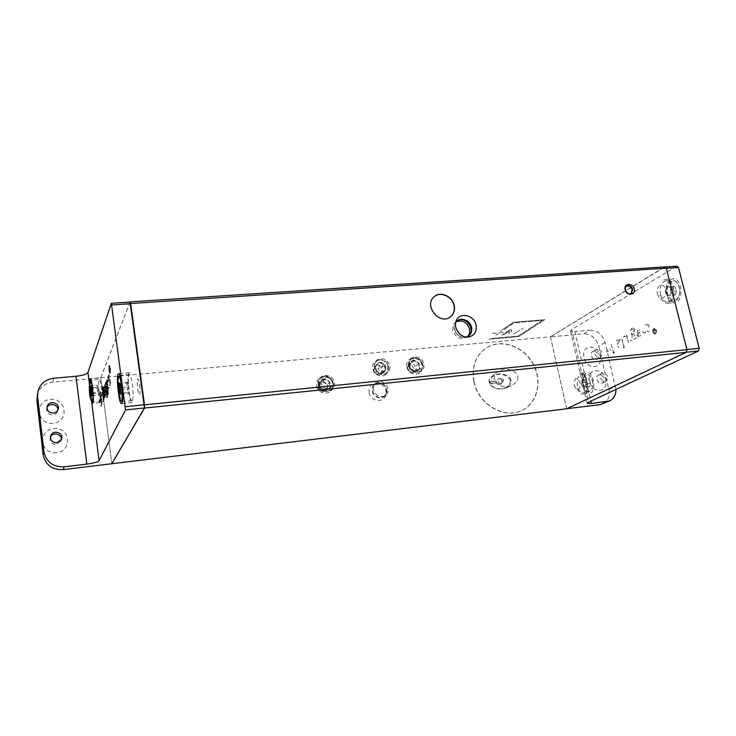 <?xml version="1.0" encoding="UTF-8"?>
<svg xmlns="http://www.w3.org/2000/svg" width="736" height="736" viewBox="0 0 736 736"><rect width="100%" height="100%" fill="white"/><g stroke="black" fill="none" stroke-linecap="round" stroke-linejoin="round"><path stroke-width="0.55" stroke-dasharray="3.68 2.76" d="M321.172 382.462L322.994 378.626C328.21 373.879 336.186 383.474 330.51 387.67C325.496 389.813 322.386 388.074 321.172 382.462M319.396 384.045C320.602 389.629 323.702 391.359 328.688 389.224C334.346 385.038 326.407 375.498 321.209 380.227L319.396 384.045M319.525 384.109C319.231 391.028 330.197 392.242 330.363 385.342C330.648 378.479 319.728 377.209 319.525 384.109M320.372 381.487L320.178 386.906L324.769 390.144L329.526 387.964L329.7 382.554L325.137 379.325L320.372 381.487L318.375 383.29L323.113 381.128L325.137 379.325M324.769 390.144L322.736 391.892L320.243 390.466L318.173 388.672L320.178 386.906M318.173 388.672L318.375 383.29M323.113 381.128L327.649 384.339L329.7 382.554M327.649 384.339L327.474 389.712L329.526 387.964M327.474 389.712L322.736 391.892M320.243 390.466L324.889 390.991L327.345 387.219L325.165 382.932L320.528 382.398L318.062 386.17L320.243 390.466M318.219 384.312C316.333 373.768 332.718 372.195 334.466 382.674C336.444 393.153 320.004 394.892 318.219 384.312M408.738 365.461C406.732 355.35 421.995 353.942 423.872 363.998C425.969 374.063 410.651 375.618 408.738 365.461M108.459 378.525L108.045 377.476M108.634 388.157L108.845 387.651M100.455 399.436L101.32 400.936C102.138 399.961 102.203 395.885 101.513 388.691C100.786 382.821 100.022 379.693 99.222 379.316C97.851 379.04 98.808 394.551 100.455 399.436M130.005 302.064L100.777 377.77L52.836 382.122C44.924 383.217 39.772 387.32 37.361 394.441L38.07 390.706M100.869 395.738L101.734 404.358M100.262 392.518L100.731 392.472L100.372 393.944M100.63 393.916L100.731 392.472M103.224 401.396L103.298 400.816M103.353 398.599L103.334 399.206M102.295 392.426L102.083 394.45M102.948 386.566L102.497 387.09M105.092 397.238L105.239 395.471M104.576 397.063L105.018 397.348L104.54 397.385M105.69 395.066L105.892 394.588M106.582 389.988L106.619 389.05M107.612 394.616L106.932 390.503M106.941 397.403L107.484 396.741M106.14 382.306L106.058 383.079M110.05 372.416L109.48 366.362M109.489 366.289L110.428 368.396L110.069 372.48M106.821 382.104L106.83 382.6M106.83 382.628L106.922 384.302M107.438 380.963L106.775 380.521M108.026 387.035L107.944 388.415L107.373 385.949L107.76 384.459M132.397 400.283C134.265 397.615 131.992 375.645 129.748 374.624L129.444 374.523C126.822 374.33 129.481 401.608 131.992 400.66L132.397 400.283M129.619 372.802L129.269 372.692C126.279 372.48 129.306 403.558 132.176 402.491L132.636 402.058M100.804 400.016L100.492 398.461M99.967 399.896L99.562 400.872M99.756 402.399L100.151 401.304M110.244 383.502L109.765 379.5M109.793 385.443L110.124 384.827M109.94 382.444L110.152 383.198M109.02 375.029L108.827 378.102M111.808 463.726L103.509 399.041L111.808 463.726M129.932 302.064L100.768 377.669L103.114 395.959L100.777 377.77M53.176 423.329C36.791 425.15 34.049 400.835 50.379 399.427C66.553 397.725 69.46 421.691 53.176 423.329M56.626 452.75C40.158 454.756 37.38 430.128 53.792 428.554C70.04 426.678 72.993 450.947 56.626 452.75M106.536 386.262L106.324 388.341M107.346 394.772L107.272 395.692M109.636 369.582L109.747 366.335L110.363 368.552L110.317 372.388L109.701 370.134M107.134 383.833L107.208 384.578M46.975 407.68L46.764 408.213C46.221 412.436 48.236 414.681 52.799 414.957C55.108 414.626 56.681 413.448 57.518 411.433L57.813 410.081M50.444 437.046L50.278 437.442C49.542 441.839 51.529 444.176 56.258 444.461L60.895 441.112L61.254 439.815M91.899 395.94L98.587 395.296L98.799 392.251L92.092 392.895M98.799 392.251L98.247 387.283L91.531 387.918M92.028 393.935L97.824 393.374L98.587 395.296M98.247 387.283L97.483 385.388L90.795 386.014M97.483 385.388L97.281 388.442L91.65 388.967M97.281 388.442L97.824 393.374M93.113 401.736C93.849 400.651 93.877 396.566 93.187 389.473C92.497 383.76 91.779 380.622 91.025 380.07L99.222 379.316M90.813 380.19C89.479 381.506 91.347 400.789 92.902 401.672M120.971 389.445L129.03 388.682L128.147 383.06L120.106 383.815M128.147 383.06L127.162 382.26L119.158 383.014M120.879 394.238L128.91 393.456L129.03 388.682M127.162 382.26L127.043 387.026L120.695 387.633M127.043 387.026L127.917 392.61L120.897 393.282M127.917 392.61L128.91 393.456M119.278 375.636C117.392 377.642 119.582 400.117 121.799 401.516M122.369 401.488C124.338 399.915 122.102 376.703 119.867 375.526M643.715 332.746L644.405 332.387L643.715 332.746M676.715 266.248L571.679 329.562L570.492 330.915C570.759 331.559 572.222 331.77 574.871 331.55L590.925 401.102M571.679 329.562L582.765 377.706L585.81 372.94L586.932 372.591C594.145 371.183 596.786 392.923 589.444 393.291L586.04 391.911L588.423 402.27M612.232 348.036L611.027 343.629L612.232 348.036M613.53 350.189L612.849 350.621M613.171 352.139L613.64 351.403L614.33 352.36L613.852 353.381L612.849 352.176L613.318 351.431L614.008 352.388L613.53 353.418L612.849 352.176M618.829 340.198L619.51 341.449L618.663 340.207M616.428 340.694L617.697 339.922L616.262 340.713M618.415 341.384L617.706 341.219M618.433 342.994L618.562 342.479L618.111 343.022M617.688 344.209L618.019 343.537M618.829 347.272L617.762 346.389L618.663 347.291M620.08 340.253L619.758 338.9L619.914 340.262M624.284 347.438L623.236 347.916L623.962 347.475L622.26 340.409L624.284 347.438M622.086 339.333L622.582 340.372M626.621 335.165L628.351 342.323L626.465 335.184M623.631 337.217L624.956 336.067L626.18 337.005L624.956 336.067M631.966 340.584L630.669 340.17M636.695 337.907L633.76 339.37M632.077 337.355L632.15 335.119L631.911 337.373M632.316 334.972L631.552 333.316M630.366 330.409L632.325 327.962L630.54 329.176L630.2 330.427M633.908 328.385L634.809 329.728L634.303 332.148L634.478 329.756L633.742 328.403M633.006 334.254L634.202 333.739M653.136 332.056C652.795 329.958 653.264 328.679 654.543 328.238L656.494 330.289C656.834 332.396 656.365 333.675 655.095 334.116L653.136 332.056M638.388 336.757L637.247 335.377M640.495 335.036L639.575 336.545L640.329 335.055M637.624 333.279L640.164 331.844L637.293 333.307L637.532 330.51L637.624 333.279M639.464 329.976L637.864 330.473M670.68 279.533L672.842 278.834C682.419 277.38 684.094 302.487 674.443 302.744C666.117 304.106 662.805 283.535 670.68 279.533M610.043 349.14L610.714 350.023L609.877 349.158M608.322 351.182L606.547 352.13L608.157 351.201M606.243 350.888L608.046 350.032L606.087 350.906M647.892 324.226L648.996 325.643L648.802 327.308L647.726 324.236M645.463 324.944L646.769 324.125L645.297 324.962M647.625 325.616L646.861 325.459M649.216 331.448L648.223 331.761L646.898 330.869L647.882 331.789L649.051 331.458M645.601 331.89L644.994 333.638L645.435 331.908M642.712 331.669L643.917 332.709M642.546 331.688L643.586 332.746M579.572 373.603L580.695 373.253C587.843 371.855 590.493 393.65 583.197 394.018C580.207 393.981 578.018 391.405 576.638 386.28M577.272 385.958L577.447 378.184L579.858 374.836L580.833 374.532C587.107 373.308 589.426 392.417 583.032 392.739C580.41 392.711 578.487 390.448 577.272 385.958M582.765 377.706C582.305 383.392 583.39 388.13 586.04 391.911M664.718 267.039L550.464 336.886L583.694 333.868L589.978 330.197L574.871 331.55M666.31 268.3L664.507 267.048M686.936 349.572L666.246 268.3M686.872 349.572L686.219 352.25M686.108 352.259L566.922 408.673M613.364 350.207L612.527 350.649M618.249 341.403L617.725 341.2M617.366 344.246L617.697 343.565M621.92 339.342L622.26 340.409M623.475 337.235L624.634 336.094M631.801 340.602L630.338 340.198M632.675 334.291L633.898 333.758M631.994 335L631.221 333.344M636.539 337.925L633.88 339.37M652.795 332.092L654.755 334.153C656.034 333.702 656.494 332.433 656.153 330.326L654.203 328.265C652.924 328.716 652.455 329.986 652.795 332.092M638.222 336.775L636.916 335.404M639.299 329.986L637.532 330.51M663.771 280.03L665.914 279.321C675.436 277.877 677.12 303.048 667.534 303.306C663.9 303.287 661.305 300.61 659.75 295.283M660.588 294.796C659.438 288.632 660.615 284.17 664.12 281.41L665.988 280.793C674.351 279.533 675.823 301.613 667.414 301.834C664.764 301.907 662.676 300.159 661.158 296.59L660.588 294.796M647.459 325.625L646.898 325.422M589.978 330.197C597.43 330.354 602.471 334.466 605.112 342.534L615.931 389.445M603.097 373.032L602.066 373.327C597.715 375.194 601.928 383.52 606.096 381.312C609.095 377.439 608.092 374.679 603.097 373.032M597.512 349.223L596.353 349.563C592.112 351.55 596.546 359.702 600.613 357.374C603.446 353.528 602.416 350.814 597.512 349.223M603.005 403.88C608.157 401.111 610.135 396.354 608.92 389.592L598.681 346.067C596.086 338.082 591.091 334.006 583.694 333.868M550.464 336.886L566.656 408.701M595.35 370.788C606.179 369.518 610.806 389.096 599.895 390.282C588.966 391.635 584.393 371.818 595.35 370.788M589.858 347.263C600.659 346.104 605.24 365.498 594.366 366.565C583.464 367.798 578.938 348.183 589.858 347.263M634.653 335.91L634.027 334.917L634.855 336.03M633.144 331.412L633.576 330.703M632.877 329.194L631.589 329.866L633.043 329.176M653.071 331.945L654.709 333.675L655.877 330.464L654.249 328.744L653.071 331.945M638.388 335.542L637.578 334.392L639.547 333.436L637.91 334.365L638.554 335.524M599.619 374.78L598.589 375.075C594.256 376.933 598.432 385.222 602.6 383.014C605.581 379.16 604.587 376.409 599.619 374.78M594.072 351.1L592.922 351.44C588.699 353.418 593.106 361.523 597.154 359.205C599.987 355.378 598.957 352.673 594.072 351.1M633.908 330.666L633.31 331.402M656.218 330.436L654.58 328.716L653.402 331.918L655.04 333.638L656.218 330.436M654.23 331.513L653.816 329.838L654.828 330.823L655.114 329.158L655.132 330.85M581.109 382.95L585.773 382.435L587.006 386.299L582.342 386.823L581.109 382.95L582.213 379.592L586.886 379.077L585.773 382.435M587.006 386.299L589.361 386.814L590.484 383.456L589.242 379.583L586.886 379.077M583.924 377.826C585.552 373.971 587.724 373.4 590.447 376.114C593.087 380.153 593.612 384.459 592.011 389.022C588.745 396.529 581.017 385.673 583.924 377.826M589.361 386.814L584.678 387.348L582.342 386.823M582.213 379.592L584.559 380.098L589.242 379.583M584.559 380.098L585.801 383.98L590.484 383.456M585.801 383.98L584.678 387.348M583.197 377.559L586.601 373.906L590.125 375.728C592.94 380.034 593.492 384.606 591.79 389.464L588.809 392.076C583.841 390.531 581.964 385.692 583.197 377.559M666.991 295.412L675.216 295.007L666.991 295.412L665.326 291.217L670.496 290.821L672.161 295.007M675.216 295.007L676.614 290.784L674.93 286.58L671.867 286.617L670.496 290.821M668.362 295.743C664.176 286.203 673.09 275.301 678.022 284.206C680.092 288.153 680.368 292.256 678.85 296.516C675.335 302.202 671.839 301.935 668.362 295.743M676.614 290.784L671.416 291.18L670.027 295.403M665.326 291.217L666.696 287.003L671.867 286.617M666.696 287.003L674.93 286.58M669.732 286.966L671.416 291.18M667.524 296.093C665.399 287.739 667.018 282.486 672.4 280.342C674.48 280.232 676.274 281.391 677.792 283.82C679.99 288.024 680.285 292.394 678.675 296.93C677.497 299.589 675.878 301.061 673.808 301.328C671.14 301.392 669.042 299.653 667.524 296.093M381.874 362.71C375.286 360.263 372.582 370.723 379.233 373.06C385.848 375.47 388.479 365.028 381.874 362.71M381.763 362.94C375.397 360.566 372.784 370.677 379.215 372.931C385.609 375.268 388.148 365.176 381.763 362.94M384.091 364.522L379.086 362.719L375.47 366.123L376.878 371.34L381.901 373.143L385.498 369.73L384.091 364.522L381.772 366.372L382.223 369.15L383.171 371.542L385.498 369.73M375.47 366.123L379.086 362.719M376.795 364.578L381.772 366.372M383.171 371.542L379.592 374.946L381.901 373.143M379.592 374.946L374.596 373.161L376.878 371.34M374.596 373.161L373.198 367.963M374.753 366.464L373.649 370.751L376.85 374.247L381.138 373.437L382.223 369.15L379.04 365.672L374.753 366.464M387.89 365.746C388.194 368.975 386.851 370.972 383.861 371.735L380.392 371.054L378.506 369.444C377.191 368.837 378.525 367.936 382.508 366.74L387.89 365.746M373.722 390.006C373.29 387.053 374.155 384.726 376.326 383.014C383.52 377.366 393.015 390.788 385.259 395.628C379.813 397.909 375.967 396.032 373.722 390.006M369.122 392.555C370.337 401.424 383.612 403.475 385.866 395.214C386.897 388.268 383.953 384.118 377.044 382.757C371.358 383.327 368.718 386.593 369.122 392.555M406.806 366.804C407.956 374.633 419.474 376.915 421.848 369.84C423.044 363.06 420.228 359.085 413.402 357.926C407.431 358.055 405.775 365.396 406.806 366.804M316.59 385.618C317.759 394.744 331.973 395.848 333.141 386.97C333.38 380.797 330.427 377.246 324.282 376.308C318.844 376.906 316.278 380.015 316.59 385.618M388.314 367.209C387.007 362.517 384.026 360.033 379.362 359.748C372.609 361.523 370.898 365.82 374.238 372.646C379.932 377.688 384.551 377.209 388.102 371.229L388.314 367.209M473.855 381.478C477.876 404.239 504.445 419.879 522.155 410.274C537.841 402.73 542.561 380.098 532.514 363.087C522.726 345.92 500.738 338.56 486.238 347.99C475.594 355.562 471.472 366.721 473.855 381.478M100.768 377.669L550.445 336.803L566.674 408.793M408.931 365.774C408.489 362.903 409.299 360.658 411.378 359.012L414.81 357.862C420.891 358.901 423.402 362.434 422.344 368.478L420.1 371.303C414.874 373.474 411.148 371.625 408.931 365.774M318.559 384.597C318.164 381.892 318.936 379.666 320.85 377.927L325.404 376.308C330.878 377.136 333.509 380.31 333.307 385.811L330.85 389.951C325.1 392.757 321.006 390.972 318.559 384.597M388.663 366.344L388.461 369.923L386.161 373.161C379.344 378.626 369.785 366.068 376.915 361.017L380.668 359.692C384.827 359.941 387.495 362.158 388.663 366.344M474.012 381.377C471.62 366.62 475.75 355.451 486.386 347.88C500.894 338.45 522.891 345.819 532.689 362.995C542.736 380.006 538.016 402.638 522.321 410.191C504.602 419.796 478.032 404.156 474.012 381.377M574.19 385.673C577.852 391.975 579.848 390.963 580.198 382.637C576.509 376.372 574.512 377.384 574.19 385.673M657.496 293.995C659.484 302.202 667.478 297.712 665.372 289.432C663.292 281.161 655.39 285.872 657.496 293.995M550.445 336.803L664.544 266.91M542.101 320.5L518.024 336.168L490.986 338.542L518.006 336.085L542.082 320.408L514.096 322.754L503.571 329.976L514.114 322.846L542.082 320.408M544.769 319.746L513.24 322.386L501.832 330.124L513.213 322.294L544.75 319.654L518.825 336.49L488.456 339.25L518.843 336.573L544.75 319.654M500.121 331.292L501.86 331.136L500.121 331.292M499.302 332.874L504.491 332.424L499.302 332.874M498.465 333.454L495.944 335.165L498.465 333.454M492.366 333.482L497.573 333.031L492.366 333.482M509.432 330.004L511.667 329.811L510.904 333.068L511.686 329.894L509.45 330.087L501.759 335.211L509.432 330.004M520.978 329.047L523.195 328.854L520.978 329.047M513.608 334.162L519.662 330.17L513.608 334.162M508.824 334.006L509.496 331.007L503.534 335.055L509.514 331.09L508.824 334.006M139.776 384.68C140.438 396.548 139.684 397.974 137.531 388.967C136.85 377.163 137.604 375.728 139.776 384.68M107.263 394.892L107.244 396.134L106.757 394.625M106.012 389.841L105.901 383.254M105.929 383.088L106.205 382.49M106.251 382.481L107.125 384.588M107.244 385.195L107.741 388.442M108.054 394.257L107.382 393.87M409.152 365.608C411.378 371.459 415.095 373.308 420.33 371.146C427.745 366.51 418.471 353.455 411.599 358.846C409.52 360.484 408.71 362.738 409.152 365.608M318.734 384.44C321.181 390.807 325.284 392.592 331.034 389.795C338.643 384.201 327.989 371.386 321.034 377.761C319.111 379.5 318.348 381.726 318.734 384.44M374.311 367.402C373.851 364.329 374.716 361.873 376.915 360.033C382.913 357.208 387.219 359.159 389.841 365.902C390.328 369.058 389.408 371.56 387.09 373.41C381.128 376.068 376.86 374.072 374.311 367.402M434.13 296.755C422.942 305.247 439.346 325.882 450.22 316.986L450.533 316.747M626.474 286.175L626.207 286.322C622.26 288.411 627.008 296.166 630.761 293.747L631.092 293.517M456.348 321.807L455.731 322.193C453.247 324.162 452.3 326.894 452.879 330.39C455.658 337.576 460.202 339.885 466.504 337.327L467.378 336.637M419.824 369.159C414.607 372.554 408.314 363.133 413.54 359.748C418.701 355.727 425.638 365.507 420.1 368.984L419.824 369.159M417.625 370.751L417.892 370.576C423.412 367.108 416.502 357.374 411.369 361.385C406.162 364.752 412.418 374.136 417.625 370.751M417.45 370.64C422.795 367.568 417.064 358.23 411.764 361.358C406.382 364.403 412.151 373.814 417.45 370.64M414.966 371.229L419.143 368.782L418.775 363.566L414.248 360.787L410.062 363.216L410.412 368.442L414.966 371.229L412.5 373.014L409.97 371.827L407.965 370.254L410.412 368.442M418.775 363.566L416.291 365.396L416.208 368.175L416.659 370.576L419.143 368.782M416.659 370.576L412.5 373.014M407.965 370.254L407.615 365.047L410.062 363.216M407.615 365.047L409.446 364.035L412.62 363.694M411.783 362.636L414.248 360.787M409.446 364.035L407.532 367.844L409.97 371.827L414.313 371.984L416.208 368.175L413.779 364.21L416.291 365.396M510.94 380.291C510.471 374.56 497.398 371.33 491.694 376.666C484.113 382.251 494.187 391.865 504.85 388.268C509.478 386.299 511.511 383.64 510.94 380.291M517.997 376.712L517.261 381.377L511.262 385.968C505.715 387.559 500.866 386.768 496.717 383.585L494.022 379.252L494.804 374.55L496.8 372.204C503.028 368.175 509.211 368.248 515.32 372.416L517.997 376.712M510.425 380.429C505.853 371.248 490.075 372.839 489.422 382.656C494.049 391.975 509.938 390.181 510.425 380.429M492.016 381.506L496.119 381.073L496.487 382.803L492.384 383.244M492.347 383.999L489.909 382.619L491.676 380.797M500.59 384.45C495.99 384.882 496.625 376.584 500.995 379.012L502.697 381.966L500.59 384.45M496.487 382.803L492.54 383.152M496.119 381.073L496.644 382.711M492.172 381.414L496.276 380.972M489.909 382.619L491.832 380.705M492.504 383.907L490.066 382.527M502.596 381.57L503.019 381.441C503.948 379.813 503.461 378.976 501.575 378.93C500.636 380.218 500.977 381.101 502.596 381.57M52.836 382.122L53.737 378.258M104.061 395.25L103.574 395.296M103.279 392.969L103.758 392.923M107.07 387.311L107.566 387.265M605.112 342.534L598.681 346.067M608.92 389.592L615.517 386.492M372.609 390.853C374.845 396.86 378.681 398.728 384.109 396.456C386.391 394.744 387.311 392.38 386.86 389.353C384.551 383.272 380.668 381.45 375.204 383.879C373.042 385.59 372.177 387.909 372.609 390.853M386.639 389.583L386.409 393.383C384.477 400.412 373.198 398.654 372.149 391.11C371.809 386.041 374.054 383.263 378.884 382.775C382.95 383.208 385.535 385.48 386.639 389.583M455.704 322.543L454.618 328.992C456.228 334.356 459.632 337.134 464.83 337.327L466.477 337.033M466.504 337.327L467.94 336.297C461.619 338.864 457.065 336.545 454.278 329.342C453.707 326.048 454.535 323.408 456.762 321.411M501.032 383.493C497.426 383.824 497.922 377.31 501.354 379.215L502.697 381.533L501.032 383.493M322.994 378.626L321.209 380.227M330.51 387.67L328.688 389.224M99.084 377.807L90.16 378.617M101.476 402.445L99.811 402.61M99.71 402.62L92.561 403.328M100.068 391.902L100.538 391.856M100.298 394.303L100.768 394.257M109.692 365.755L109.186 365.801M110.372 372.977L109.866 373.023M129.269 372.692L118.588 373.658M132.176 402.491L121.504 403.567M47.021 407.109L46.764 408.213M58.043 409.556L57.518 411.433M50.499 436.614L50.278 437.442M61.447 439.42L60.895 441.112M101.32 400.936L93.113 401.746M129.444 374.523L119.821 375.397M131.992 400.66L122.342 401.626M583.197 394.018L589.444 393.291M580.695 373.253L586.932 372.591M570.492 330.915L587.135 403.31M667.534 303.306L674.443 302.744M665.914 279.321L672.842 278.834M602.066 373.327L598.589 375.075M606.096 381.312L602.6 383.014M596.353 349.563L592.922 351.44M600.613 357.374L597.154 359.205M583.032 392.739L588.809 392.076M580.833 374.532L586.601 373.906M667.414 301.834L673.808 301.328M665.988 280.793L672.4 280.342M376.326 383.014L375.204 383.879L378.884 382.775L377.044 382.757M385.259 395.628L384.109 396.456L386.409 393.383L385.876 395.214M414.81 357.862L413.402 357.926M422.344 368.478L421.857 369.84M325.404 376.308L324.282 376.308M333.307 385.811L333.141 386.97M380.668 359.692L379.362 359.748M388.461 369.923L388.102 371.229M386.161 373.161L386.639 372.793M376.915 361.017L377.384 360.631M466.412 337.033L468.022 337.06M455.694 322.598L456.081 321.181M626.713 286.01L626.207 286.322M631.359 293.388L630.761 293.747M456.826 321.365L455.731 322.193M413.54 359.748L411.369 361.385M420.1 368.984L417.892 370.576M491.694 376.666L496.8 372.204M504.85 388.268L511.262 385.968M501.575 378.92L500.995 379.012M503.019 381.441L502.697 381.966"/><path stroke-width="1.1" d="M107.806 379.73L108.312 379.684L107.806 379.73L108.128 381.864L108.312 379.684M125.506 409.924L99.047 460.699C97.722 462.033 93.638 463.165 86.811 464.103L75.992 376.262C82.726 375.507 86.71 374.238 87.952 372.462L111.366 303.278L125.506 409.924L144.477 407.974L111.808 463.726L63.167 469.614L64.216 466.817L86.811 464.103M99.047 460.699L91.614 401.608L92.561 403.328C94.502 403.705 91.982 377.688 90.16 378.617C89.645 378.847 89.415 380.871 89.488 384.67L87.952 372.462M100.584 395.315L101.734 404.358M100.151 393.962L100.068 391.902L100.372 393.944M101.347 395.342L101.826 394.744L101.826 395.296M102.056 392.444L102.083 394.45M103.114 398.618L103.334 399.206M102.985 401.424L103.298 400.816M103.39 399.335L103.242 397.366L103.629 399.308M103.978 396.676L102.497 387.09M103.298 397.955L103.758 399.602L103.785 397.909M104.604 397.284L104.944 394.616M105.11 395.867L104.218 387.007L105.358 395.848M105.147 386.667L105.018 384.808L104.659 386.796M105.441 395.094L105.892 394.588M105.119 387.265L105.248 386.713L105.119 387.265M105.901 382.324L105.487 384.054L106.058 383.079M105.644 387.826L106.085 389.933L105.644 387.826M105.864 390.071L106.085 392.527M107.208 397.173L106.757 396.465L107.06 397.32M106.941 397.403L107.484 396.741M107.612 394.616L106.932 390.503M106.094 390.034L106.619 389.05M109.13 370.374L109.866 373.023L109.912 368.442L109.186 365.801L109.13 370.374M107.778 387.053L107.447 388.47L106.876 385.995L107.76 384.459M107.189 380.981L106.729 380.438M106.582 381.588L106.426 384.348M121.937 403.135C124.08 399.832 120.962 372.425 118.588 373.658C115.773 373.419 118.809 404.616 121.504 403.567L121.937 403.135M100.574 400.044L100.492 398.461M100.814 405.987L101.237 405.518M99.526 402.426L100.151 401.304M99.737 399.924L99.562 400.872M109.02 375.029L108.827 378.102M109.94 382.444L110.152 383.198M109.793 385.443L110.124 384.827M110.244 383.502L109.765 379.5M108.376 388.185L108.845 387.651M108.459 378.525L108.045 377.476M91.614 401.608C89.728 397.21 89.019 391.561 89.488 384.67M125.488 406.686L144.486 404.754L144.477 407.974M111.982 304.925L130.668 303.692L144.486 404.754M130.668 303.692L130.005 302.064L111.366 303.278M64.216 466.817C53.01 467.093 46.239 462.07 43.912 451.738L37.6 396.64L38.07 390.706C40.508 383.502 45.733 379.353 53.737 378.258L75.992 376.262M101.062 395.269L100.4 395.784M104.218 396.649L102.948 386.566M105.239 395.471L104.944 394.533M106.849 391.055L106.242 391.239M106.361 390.025L106.573 392.481M106.83 381.57L106.821 382.104M107.447 388.47L107.944 388.415L107.447 388.47M108.551 375.995L109.057 375.949M53.286 413.089C55.605 412.767 57.187 411.58 58.043 409.556C60.692 403.098 49.119 399.602 47.214 406.3C46.662 410.55 48.696 412.813 53.286 413.089M56.773 442.796L61.447 439.42C64.464 432.98 53.01 428.987 50.747 435.721C50.002 440.146 52.017 442.502 56.773 442.796M37.361 394.441L36.901 400.31L43.12 454.738C45.42 464.94 52.1 469.899 63.167 469.614M103.509 399.041L103.114 395.959L103.509 399.041M107.346 394.772L107.024 395.683M107.088 382.591L107.134 383.833M107.208 384.578L107.373 383.566L106.711 384.624L107.208 384.578M57.813 410.081C58.503 404.423 49.1 402.316 46.975 407.68M61.254 439.815C62.358 433.992 52.753 431.508 50.444 437.046M106.324 388.341L106.26 386.115M109.848 368.598L109.811 372.434L109.195 370.217L109.241 366.381L109.848 368.598M106.84 382.619L106.711 384.624M92.092 392.895L91.899 395.94L91.163 394.018L90.795 386.014L92.092 392.895M92.442 389.629C91.678 383.484 90.942 380.576 90.215 380.898C88.964 382.122 90.721 400.264 92.175 401.092C93.049 400.918 93.141 397.1 92.442 389.629M91.163 394.018L92.028 393.935M91.65 388.967L90.611 389.068M90.979 380.07L90.27 380.834M92.202 401.12L93.113 401.736M120.106 383.815L120.879 394.238L119.931 393.383L119.076 387.789L119.158 383.014L120.106 383.815M119.112 376.381L118.57 376.482C116.803 378.359 118.864 399.51 120.934 400.826C123.482 403.724 121.56 377.78 119.112 376.381M120.695 387.633L119.076 387.789M120.897 393.282L119.931 393.383M119.867 375.526L118.662 376.372M120.989 400.862L122.369 401.488M615.931 389.445C615.986 394.938 613.861 398.756 609.574 400.899L591.477 403.503L587.135 403.31L588.423 402.27L698.418 350.989L699.2 348.321L678.472 267.49L676.715 266.248L664.718 267.039M678.472 267.49L666.31 268.3M699.2 348.321L686.936 349.572M686.219 352.25L698.418 350.989M566.922 408.673L600.162 404.653L609.574 400.899M111.817 463.827L144.514 408.066L130.005 301.898L664.544 266.91L666.282 268.162L686.964 349.646L686.2 352.332L566.674 408.793L111.808 463.726M106.757 394.625L106.012 389.841M107.125 384.588L107.244 385.195M107.741 388.442L107.907 390.052M107.916 390.154L108.054 394.257M107.382 393.87L107.263 394.892M686.2 352.332L144.514 408.066M634.239 288.954C635.895 295.467 626.686 296.176 625.131 289.634C623.502 283.102 632.693 282.458 634.239 288.954M454.25 305.633C455.069 310.371 453.781 314.106 450.404 316.848C439.438 325.8 423.016 304.851 434.452 296.488C440.754 290.932 452.714 296.507 454.25 305.633M476.137 325.312C476.91 332.028 474.205 335.947 468.022 337.06C460.184 337.934 452.861 327.63 456.311 320.611C459.724 311.595 474.481 315.164 476.137 325.312M666.282 268.162L130.668 303.526M144.523 404.855L686.964 349.646M632.73 289.386C631.451 286.194 629.473 285.044 626.805 285.954C622.849 288.043 627.606 295.808 631.359 293.388L632.73 289.386M450.533 316.747C453.689 313.996 454.866 310.334 454.066 305.78C452.53 296.654 440.57 291.088 434.268 296.636L434.13 296.755M631.092 293.517L632.141 289.754C630.973 286.718 629.087 285.531 626.474 286.175M467.378 336.637C469.366 334.622 470.083 332.074 469.522 328.983C466.937 322.092 462.548 319.7 456.348 321.807M43.912 451.738L43.12 454.738M36.901 400.31L37.6 396.64M590.925 401.102L591.477 403.503M600.162 404.653L606.712 401.681M466.477 337.033C470.552 335.469 472.264 332.313 471.592 327.557C470.313 319.764 459.356 316.268 455.704 322.543M456.762 321.411L457.13 321.126C465.391 314.631 476.882 330.749 467.94 336.297L466.412 337.033M47.214 406.3L47.021 407.109M50.747 435.721L50.499 436.614M456.081 321.181L456.311 320.62M456.826 321.365L455.694 322.598"/></g></svg>
